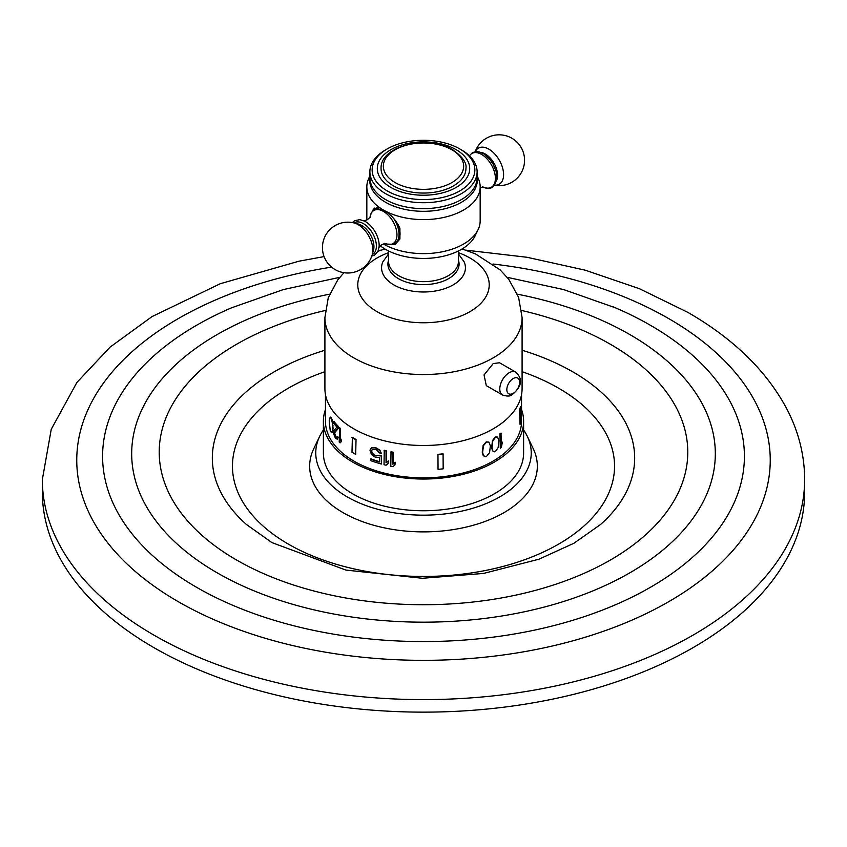 <?xml version="1.0" encoding="UTF-8"?>
<svg xmlns="http://www.w3.org/2000/svg" width="847" height="847" viewBox="0 0 847 847"><rect width="100%" height="100%" fill="white"/><g stroke="black" fill="none" stroke-linecap="round" stroke-linejoin="round"><path stroke-width="1.27" d="M153.985 647.68A381.15 220.051 180 0 1 42.35 492.086L42.35 479.55A381.15 220.051 180 0 0 153.985 635.155A381.15 220.051 0 0 0 569.364 682.851A381.15 220.051 0 0 0 804.65 479.55L804.65 492.086A381.15 220.051 0 0 1 569.364 695.387A381.15 220.051 0 0 1 153.985 647.68M533.208 448.614A113.837 65.727 180 0 1 480.831 522.938A113.837 65.727 180 0 1 343.003 512.626A113.837 65.727 180 0 1 313.792 448.614L319.668 436.364A107.738 62.202 0 0 0 347.312 496.945A107.738 62.202 180 0 0 477.761 506.697A107.738 62.202 180 0 0 527.332 436.364L533.208 448.614M523.615 429.98A107.738 62.202 180 0 1 527.332 436.364M323.385 429.98A107.738 62.202 0 0 0 319.668 436.364M521.54 409.525A100.115 57.797 180 0 1 523.615 421.234L523.615 452.954A100.115 57.797 180 0 1 461.816 506.358A100.115 57.797 180 0 1 352.712 493.833A100.115 57.797 180 0 1 323.385 452.954L323.385 421.234A100.115 57.797 180 0 1 325.46 409.525M523.615 421.234A100.115 57.797 180 0 1 461.816 474.638A100.115 57.797 180 0 1 352.712 462.102A100.115 57.797 180 0 1 323.385 421.234M325.46 394.575L325.46 421.234A98.04 56.601 0 0 0 385.978 473.526A98.04 56.601 0 0 0 492.827 461.255A98.04 56.601 0 0 0 521.54 421.234L521.54 394.575M492.446 450.71L494.373 451.811L495.527 451.419L498.142 447.608L498.872 440.758L497.591 437.084L495.177 436.978L492.446 440.726L491.652 447.534L492.446 450.71L493.399 451.483M483.15 455.39L485.278 456.607L486.591 456.3L489.545 452.69L490.381 445.903L488.92 442.113L486.231 441.859L483.15 445.406L482.25 452.15L483.15 455.39L484.177 456.205M394.967 464.929L392.87 466.665A98.538 56.887 0 0 1 390.795 466.263L391.018 451.769A98.04 56.601 0 0 0 393.093 452.171L393.093 463.976L395.189 462.24L394.967 464.929L395.189 462.24M388.064 463.563L386.041 465.215A98.538 56.887 0 0 1 384.03 464.717L384.242 450.233A98.04 56.601 0 0 0 386.253 450.72L386.253 462.526L388.275 460.874L388.064 463.563L388.275 460.874M379.318 455.252L376.523 455.94A98.538 56.887 0 0 1 374.618 455.326L372.415 453.674L371.695 451.26L372.627 453.41L374.829 455.072A98.04 56.601 0 0 0 376.735 455.686L379.318 455.252A98.04 56.601 0 0 0 381.595 455.898L381.383 464.029L381.595 455.898M381.383 464.029A98.538 56.887 0 0 1 370.552 460.577L370.774 458.799A98.04 56.601 0 0 0 379.752 461.731M370.552 459.063A98.538 56.887 0 0 0 379.752 462.06L379.752 457.211L376.523 457.454A98.538 56.887 0 0 1 374.618 456.84L371.484 454.553L369.938 450.053L371.695 447.629L374.829 447.502A98.04 56.601 0 0 0 376.735 448.116L379.964 450.286L381.383 453.431A98.538 56.887 0 0 1 379.424 452.88L376.523 449.884A98.538 56.887 0 0 1 374.618 449.281L372.415 449.439L371.484 450.922L372.013 449.863M371.695 451.26L371.695 450.657M339.213 427.841A98.538 56.887 0 0 0 340.102 428.667L340.102 440.472L341.023 439.18L341.023 441.605L340.102 442.896A98.538 56.887 0 0 1 339.213 442.07L339.679 427.714A98.04 56.601 0 0 0 340.558 428.55L340.558 439.826M340.102 442.896L341.479 441.478L341.023 439.18M333.506 421.541L333.506 423.055A98.538 56.887 0 0 0 336.979 427.11L333.623 430.774L333.623 433.802L335.296 437.963A98.538 56.887 0 0 0 335.804 438.534L337.244 439.201L337.932 437.476A98.538 56.887 0 0 1 337.244 436.777L336.577 437.581L335.931 437.168A98.538 56.887 0 0 1 335.423 436.586L334.205 433.325L338.535 428.116L338.535 426.602A98.04 56.601 0 0 1 333.962 421.414L333.506 421.541A98.538 56.887 0 0 0 338.069 426.719L338.535 426.602M334.66 433.198L335.878 436.47A98.04 56.601 0 0 0 336.386 437.041L337.032 437.454M337.244 436.777L337.699 436.65A98.04 56.601 0 0 0 338.387 437.359L337.244 439.201M330.235 417.031L329.197 420.62L330.235 430.647L331.378 432.478L332.331 432.203L333.072 428.709L332.331 420.398L331.251 417.518L330.235 417.031L331.378 418.852L333.072 425.988M437.952 454.352A98.04 56.601 0 0 0 443.076 453.823L443.172 468.815A98.538 56.887 0 0 1 438.047 469.333L437.952 454.352L438.047 469.333M355.687 454.341A98.538 56.887 0 0 1 352.003 452.224L352.363 437.306A98.04 56.601 0 0 0 356.036 439.434L355.687 454.341L356.036 439.434M499.942 433.802L500.302 448.232L499.942 433.802A98.04 56.601 0 0 0 500.99 433.039L501.35 445.046L502.377 442.155L501.35 443.839M519.56 409.673A98.04 56.601 0 0 0 520.471 406.708L520.958 421.467A98.538 56.887 0 0 1 520.058 424.421L519.56 409.673L520.058 424.421M492.806 450.922L492.001 447.735L492.806 440.927L495.527 437.19L497.591 437.084M493.219 428.815A98.591 56.918 0 0 0 522.091 388.561L522.091 317.614A98.591 56.918 0 0 1 493.219 357.858A98.591 56.918 180 0 1 385.766 370.203A98.591 56.918 180 0 1 324.909 317.614L324.909 388.561A98.591 56.918 180 0 0 385.766 441.149A98.591 56.918 180 0 0 493.219 428.815M499.508 362.749L493.219 363.585L484.039 374.925L486.294 385.629L502.536 395.009A13.213 7.634 120 0 1 500.503 384.422A13.213 7.634 120 0 1 509.142 372.775A13.213 7.634 120 0 1 515.749 372.119L499.508 362.749M388.582 250.977L388.582 261.501A34.918 20.159 180 0 0 410.139 280.124A34.918 20.159 180 0 0 448.19 275.762A34.918 20.159 0 0 0 458.418 261.501L458.418 250.977M477.115 175.763L478.703 179.511A56.664 32.715 0 0 1 480.164 186.901A56.664 32.715 0 0 1 463.563 210.035A56.664 32.715 180 0 1 383.437 210.035C390.531 214.016 396.025 220.093 399.922 228.267L399.922 231.602A19.926 11.498 60 0 1 400.038 233.719A19.926 11.498 -120 0 1 399.922 235.72L399.922 239.055L395.231 244.296L383.437 244.052A56.664 32.715 180 0 0 463.563 244.052A56.664 32.715 0 0 0 478.46 228.891L474.744 236.578A53.615 30.958 0 0 1 461.414 249.367A53.615 30.958 180 0 1 380.197 245.736M478.46 228.891A56.664 32.715 0 0 0 480.164 220.919L480.164 186.901M372.14 211.506L374.395 208.203L383.437 210.035A56.664 32.715 180 0 1 366.836 186.901A56.664 32.715 180 0 1 368.297 179.511L369.885 175.763M369.885 177.775A53.785 31.053 180 0 0 400.949 208.447A53.785 31.053 180 0 0 461.53 202.221A53.785 31.053 0 0 0 477.115 177.775M477.115 171.772A53.615 30.958 0 0 1 461.414 193.656A53.615 30.958 180 0 1 402.981 200.368A53.615 30.958 180 0 1 369.885 171.772L369.885 177.69A53.615 30.958 180 0 0 402.981 206.287A53.615 30.958 180 0 0 461.414 199.574A53.615 30.958 0 0 0 477.115 177.69L477.115 171.772A53.615 30.958 0 0 0 461.414 149.887L459.815 148.956A51.36 29.656 0 0 0 387.185 148.956L385.586 149.887L387.185 148.956A51.36 29.656 180 0 0 387.185 190.893A51.36 29.656 180 0 0 459.815 190.893A51.36 29.656 0 0 0 459.815 148.956M369.885 171.772A53.615 30.958 180 0 1 385.586 149.887M456.162 187.42A46.193 26.67 180 0 1 390.838 187.42A46.193 26.67 180 0 1 390.838 149.697A46.193 26.67 0 0 1 456.162 149.697A46.193 26.67 0 0 1 456.162 187.42M465.935 168.437A42.435 24.499 180 0 1 439.837 191.168A42.435 24.499 180 0 1 393.495 185.885A42.435 24.499 180 0 1 381.065 168.437C380.07 145.515 428.688 134.673 452.87 149.855C462.6 156.843 466.951 163.037 465.935 168.437M374.893 207.96A20.836 12.027 -120 0 0 372.309 211.274M378.831 208.002A19.926 11.498 -120 0 0 374.967 208.923L375.983 208.341A19.926 11.498 60 0 1 377.444 207.716M398.111 224.402A19.926 11.498 60 0 1 399.922 231.602M399.922 235.72A19.926 11.498 60 0 1 395.909 242.845L394.893 243.428A19.926 11.498 -120 0 0 399.011 234.312A19.926 11.498 -120 0 0 393.516 218.24M391.526 244.561A20.836 12.027 -120 0 0 395.856 243.904M353.993 222.93A18.295 10.566 60 0 1 368.191 227.43A18.295 10.566 60 0 1 376.386 246.054A18.295 10.566 -120 0 1 372.278 254.598M500.302 448.232A98.538 56.887 0 0 0 501.35 447.47L502.377 442.155M500.302 434.003A98.538 56.887 0 0 0 501.35 433.24M520.058 409.715A98.538 56.887 0 0 0 520.958 406.761M483.51 455.601L482.61 452.362L483.51 445.607L486.591 442.07L488.92 442.113M390.795 452.033A98.538 56.887 0 0 0 392.87 452.436L392.87 464.241L394.967 462.504M384.03 450.488A98.538 56.887 0 0 0 386.041 450.985L386.041 462.79L388.064 461.139M371.484 451.525L371.484 450.922M370.552 448.772L371.484 447.894L374.618 447.767A98.538 56.887 0 0 0 376.523 448.37L379.752 450.551L381.383 453.431M379.107 455.517A98.538 56.887 0 0 0 381.383 456.152M334.205 433.325L334.438 431.801L338.069 428.233L338.069 426.719M331.378 432.478L332.405 430.954L332.617 426.105M438.047 454.627A98.538 56.887 0 0 0 443.172 454.108M352.003 437.518A98.538 56.887 0 0 0 355.687 439.635M331.601 267.112A346.751 200.199 180 0 0 178.315 601.709A346.751 200.199 0 0 0 668.685 601.709A346.751 200.199 0 0 0 668.685 318.588A346.751 200.199 180 0 0 493.028 264.01M613.387 306.921L615.578 307.863A320.907 185.281 180 0 1 650.422 325.28A320.907 185.281 0 0 1 650.422 587.299A320.907 185.281 0 0 1 196.578 587.299A320.907 185.281 180 0 1 231.422 307.863L283.3 289.589L339.806 277.318M329.61 294.184A291.802 168.468 180 0 0 217.16 572.826A291.802 168.468 0 0 0 629.84 572.826A291.802 168.468 0 0 0 629.84 334.565A291.802 168.468 180 0 0 517.39 294.184M521.667 310.478A264.285 152.587 180 0 1 610.38 344.253A264.285 152.587 0 0 1 610.38 560.036A264.285 152.587 0 0 1 236.62 560.036A264.285 152.587 180 0 1 325.333 310.478M324.909 350.245A211.168 121.915 180 0 0 246.361 524.431L271.876 542.578L345.883 570.073L422.441 578.279L483.542 573.44L538.925 559.211L573.927 543.255L600.639 524.431A211.168 121.915 0 0 0 572.816 371.854A211.168 121.915 180 0 0 522.091 350.245M522.091 371.685A191.03 110.29 180 0 1 558.586 388.159A191.03 110.29 0 0 1 558.586 544.145A191.03 110.29 0 0 1 288.414 544.145A191.03 110.29 180 0 1 324.909 371.685M458.418 252.681A65.717 37.935 0 0 1 469.969 311.654A65.717 37.935 180 0 1 377.031 311.654A65.717 37.935 180 0 1 377.031 257.996A65.717 37.935 0 0 1 388.582 252.681M382.749 262.083L382.812 261.935A41.927 24.203 180 0 0 402.865 288.859A41.927 24.203 180 0 0 453.145 284.899A41.927 24.203 0 0 0 464.188 261.935L464.251 262.083M458.418 260.124A35.574 20.54 0 0 1 448.656 278.599A35.574 20.54 180 0 1 406.772 282.21A35.574 20.54 180 0 1 388.582 260.124M469.471 155.848A19.481 11.244 -120 0 1 484.971 156.864A19.481 11.244 -120 0 1 495.389 178.304A19.481 11.244 60 0 1 483.266 187.102M480.927 152.449A17.353 10.016 -120 0 1 497.602 175.297A17.353 10.016 60 0 1 496.787 179.913M494.648 185.165A20.836 12.027 60 0 0 503.594 174.683A20.836 12.027 -120 0 0 491.821 151.211A20.836 12.027 -120 0 0 475.315 151.666M451.896 149.771A40.158 23.187 180 0 1 451.896 182.56A40.158 23.187 180 0 1 395.104 182.56A40.158 23.187 0 0 1 395.104 149.771A40.158 23.187 0 0 1 451.896 149.771M394.893 243.428L389.758 244.635L385.417 243.618A19.121 11.043 -120 0 0 396.968 234.841A19.121 11.043 -120 0 0 384.432 212.036A19.121 11.043 -120 0 0 370.065 217.033L371.367 212.777L374.967 208.923M371.78 256.143L374.565 255.169L378.058 251.136L379.138 246.297A19.481 11.244 -120 0 0 379.16 245.418A19.481 11.244 60 0 0 364.612 221.141L359.89 219.648L354.639 220.665L352.405 222.581M373.495 250.214A17.353 10.016 -120 0 0 373.94 246.689A17.353 10.016 60 0 0 358.408 224.063L354.215 222.983A20.836 12.027 60 0 1 372.871 250.151A20.836 12.027 -120 0 1 372.341 254.375L373.495 250.214M513.229 393.315A9.052 5.23 -60 0 1 506.824 389.62A9.052 5.23 -60 0 1 513.229 378.535A9.052 5.23 120 0 1 519.635 382.23A9.052 5.23 120 0 1 513.229 393.315M804.65 479.55C804.555 455.083 798.594 431.504 786.768 408.794C766.461 370.785 733.449 338.631 687.753 312.321L639.39 288.7L585.351 270.214L527.025 257.276L465.935 250.161M381.065 250.161L378.376 250.352M324.094 256.599L299.107 261.162L220.315 283.703L152.058 316.577L109.909 347.249L76.897 382.463L51.244 429.302L42.35 479.55M507.194 277.318L563.7 289.589L615.578 307.863M343.956 272.692L337.699 280.008L328.265 297.742L324.909 317.614M378.006 251.252L384.866 248.944M462.134 248.944L475.516 253.92L500.238 269.96L508.793 279.341L518.597 297.339L522.091 317.614M388.582 253.92L382.812 261.935M464.188 261.935L458.418 253.92M366.836 186.901L366.836 220.051M480.164 187.769L483.457 187.123M469.397 155.774L472.435 152.651L476.025 151.592L479.455 151.962L483.679 153.826L489.725 159.172L492.975 163.842L496.067 171.158L496.967 177.372C495.167 187.727 490.297 190.829 482.388 186.679M494.595 185.239A25.41 25.41 0 0 0 524.558 160.242A25.41 25.41 0 0 0 475.22 151.677M384.845 243.375L385.565 243.64C382.728 243.82 380.536 245.09 378.98 247.44M370.001 217.658L370.118 216.896C368.551 219.257 366.359 220.527 363.543 220.696M354.215 222.983A25.41 25.41 0 0 0 322.442 247.578A25.41 25.41 0 0 0 372.341 254.375M515.749 372.119C525.595 381.288 518.004 389.832 512.191 394.649C510.37 396.375 507.152 396.502 502.536 395.009"/></g></svg>
